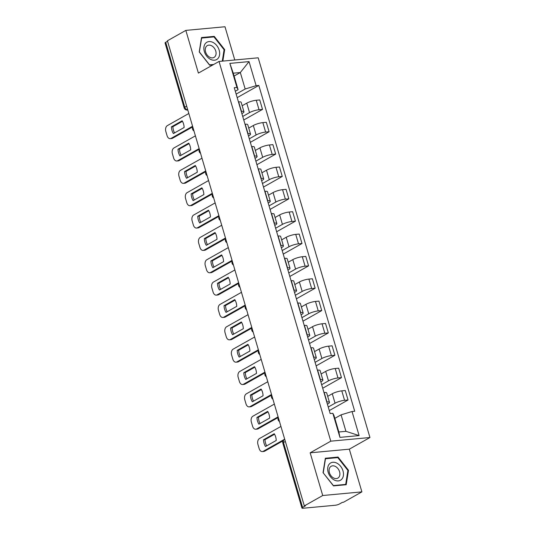 <?xml version="1.0" encoding="UTF-8"?>
<svg xmlns="http://www.w3.org/2000/svg" width="535" height="535" viewBox="0 0 535 535"><rect width="100%" height="100%" fill="white"/><g stroke="black" fill="none" stroke-linecap="round" stroke-linejoin="round"><path stroke-width="0.8" d="M234.778 59.987L224.994 26.75L185.832 30.395L167.428 40.787L304.321 505.903L322.725 495.517L361.887 491.872L349.322 449.173L369.946 437.523L258.191 57.807L219.029 61.451L330.784 441.168L310.16 452.817L322.725 495.517M361.887 491.872L343.483 502.258L342.34 502.365L339.471 503.983A3.056 0.649 163.6 0 1 335.338 505.241L303.024 508.25A3.056 0.649 163.6 0 1 301.941 508.069L282.841 443.161A3.056 0.649 -16.4 0 1 283.49 442.505L302.596 507.421A3.056 0.649 163.6 0 0 301.941 508.069M185.832 30.395L198.398 73.094L219.029 61.451M186.668 106.157L184.802 107.207A3.056 0.649 -16.4 0 0 184.154 107.856L165.054 42.947A3.056 0.649 -16.4 0 1 165.703 42.298L184.802 107.207A3.056 2.2 60.6 0 0 187.758 109.869M167.562 41.248L165.703 42.298M302.596 507.421L305.458 505.802L304.321 505.903M328.249 407.048L335.057 403.203A7.035 1.498 -16.4 0 1 344.567 400.314L348.051 399.993L345.269 390.53L341.785 390.858A7.035 1.498 163.6 0 0 332.275 393.747L327.701 396.335M329.473 402.367L326.691 392.911A7.035 1.498 163.6 0 0 324.197 392.496L326.985 401.952A7.035 1.498 -16.4 0 1 329.473 402.367A7.035 1.498 -16.4 0 1 327.982 403.865L327.407 404.186M329.286 410.579L348.051 399.993M321.669 384.698L328.483 380.853A7.035 1.498 -16.4 0 1 337.986 377.957L341.47 377.636L338.688 368.18L335.204 368.501A7.035 1.498 163.6 0 0 325.695 371.397L321.12 373.978M320.177 379.616L320.405 379.596A7.035 1.498 -16.4 0 1 322.893 380.01A7.035 1.498 -16.4 0 1 321.401 381.508L320.826 381.836M322.712 388.229L341.47 377.636M322.893 380.01L320.111 370.554A7.035 1.498 163.6 0 0 317.623 370.14L317.395 370.16M315.095 362.342L321.903 358.497A7.035 1.498 -16.4 0 1 331.412 355.608L334.89 355.28L332.108 345.824L328.624 346.152A7.035 1.498 163.6 0 0 319.121 349.041L314.54 351.622M313.597 357.266L313.824 357.246A7.035 1.498 -16.4 0 1 316.319 357.661A7.035 1.498 -16.4 0 1 314.821 359.159L314.252 359.48M316.132 365.873L334.89 355.28M316.319 357.661L313.537 348.205A7.035 1.498 163.6 0 0 311.042 347.783L310.815 347.81M308.514 339.992L315.322 336.147A7.035 1.498 -16.4 0 1 324.832 333.251L328.316 332.93L325.527 323.474L322.05 323.795A7.035 1.498 163.6 0 0 312.54 326.684L307.959 329.272M307.016 334.91L307.244 334.89A7.035 1.498 -16.4 0 1 309.738 335.305A7.035 1.498 -16.4 0 1 308.247 336.803L307.672 337.13M309.551 343.523L328.316 332.93M309.738 335.305L306.956 325.848A7.035 1.498 163.6 0 0 304.462 325.434L304.234 325.454M301.934 317.636L308.742 313.791A7.035 1.498 -16.4 0 1 318.251 310.902L321.736 310.574L318.954 301.118L315.469 301.446A7.035 1.498 163.6 0 0 305.96 304.335L301.386 306.916M300.443 312.56L300.67 312.54A7.035 1.498 -16.4 0 1 303.158 312.955A7.035 1.498 -16.4 0 1 301.666 314.453L301.091 314.774M302.971 321.167L321.736 310.574M303.158 312.955L300.376 303.499A7.035 1.498 163.6 0 0 297.881 303.077L297.654 303.104M295.353 295.28L302.168 291.441A7.035 1.498 -16.4 0 1 311.671 288.546L315.155 288.225L312.373 278.768L308.889 279.089A7.035 1.498 163.6 0 0 299.379 281.978L294.805 284.566M293.862 290.204L294.089 290.184A7.035 1.498 -16.4 0 1 296.577 290.599A7.035 1.498 -16.4 0 1 295.086 292.097L294.511 292.418M296.397 298.811L315.155 288.225M296.577 290.599L293.795 281.142A7.035 1.498 163.6 0 0 291.308 280.728L291.08 280.748M288.773 272.93L295.587 269.085A7.035 1.498 -16.4 0 1 305.09 266.196L308.575 265.868L305.793 256.412L302.308 256.74A7.035 1.498 163.6 0 0 292.805 259.629L288.225 262.21M287.282 267.854L287.509 267.828A7.035 1.498 -16.4 0 1 290.003 268.249A7.035 1.498 -16.4 0 1 288.505 269.747L287.937 270.068M289.816 276.461L308.575 265.868M290.003 268.249L287.215 258.793A7.035 1.498 163.6 0 0 284.727 258.372L284.5 258.392M282.199 250.574L289.007 246.729A7.035 1.498 -16.4 0 1 298.517 243.84L301.994 243.519L299.212 234.062L295.735 234.383A7.035 1.498 163.6 0 0 286.225 237.272L281.644 239.861M280.701 245.498L280.928 245.478A7.035 1.498 -16.4 0 1 283.423 245.893A7.035 1.498 -16.4 0 1 281.932 247.391L281.356 247.712M283.236 254.105L301.994 243.519M283.423 245.893L280.641 236.437A7.035 1.498 163.6 0 0 278.147 236.022L277.919 236.042M275.619 228.224L282.426 224.379A7.035 1.498 -16.4 0 1 291.936 221.49L295.42 221.162L292.632 211.706L289.154 212.034A7.035 1.498 163.6 0 0 279.644 214.923L275.07 217.504M274.121 223.148L274.355 223.122A7.035 1.498 -16.4 0 1 276.842 223.543A7.035 1.498 -16.4 0 1 275.351 225.034L274.776 225.362M276.655 231.755L295.42 221.162M276.842 223.543L274.06 214.08A7.035 1.498 163.6 0 0 271.566 213.666L271.339 213.686M269.038 205.868L275.853 202.023A7.035 1.498 -16.4 0 1 285.356 199.134L288.84 198.813L286.058 189.35L282.574 189.678A7.035 1.498 163.6 0 0 273.064 192.567L268.49 195.155M267.547 200.792L267.774 200.772A7.035 1.498 -16.4 0 1 270.262 201.187A7.035 1.498 -16.4 0 1 268.771 202.685L268.195 203.006M270.081 209.399L288.84 198.813M270.262 201.187L267.48 191.731A7.035 1.498 163.6 0 0 264.992 191.316L264.765 191.336M262.458 183.518L269.272 179.673A7.035 1.498 -16.4 0 1 278.775 176.784L282.259 176.456L279.477 167L275.993 167.321A7.035 1.498 163.6 0 0 266.49 170.217L261.909 172.798M260.966 178.436L261.194 178.416A7.035 1.498 -16.4 0 1 263.688 178.837A7.035 1.498 -16.4 0 1 262.19 180.328L261.615 180.656M263.501 187.049L282.259 176.456M263.688 178.837L260.899 169.374A7.035 1.498 163.6 0 0 258.412 168.96L258.184 168.98M255.884 161.162L262.692 157.317A7.035 1.498 -16.4 0 1 272.201 154.428L275.679 154.107L272.897 144.644L269.413 144.972A7.035 1.498 163.6 0 0 259.91 147.861L255.329 150.449M254.386 156.086L254.613 156.066A7.035 1.498 -16.4 0 1 257.108 156.481A7.035 1.498 -16.4 0 1 255.61 157.979L255.041 158.3M256.92 164.693L275.679 154.107M257.108 156.481L254.326 147.025A7.035 1.498 163.6 0 0 251.831 146.61L251.604 146.63M249.303 138.812L256.111 134.967A7.035 1.498 -16.4 0 1 265.621 132.071L269.105 131.75L266.316 122.294L262.839 122.615A7.035 1.498 163.6 0 0 253.329 125.511L248.748 128.092M247.805 133.73L248.039 133.71A7.035 1.498 -16.4 0 1 250.527 134.124A7.035 1.498 -16.4 0 1 249.036 135.623L248.461 135.95M250.34 142.343L269.105 131.75M250.527 134.124L247.745 124.668A7.035 1.498 163.6 0 0 245.251 124.254L245.023 124.274M242.723 116.456L249.531 112.611A7.035 1.498 -16.4 0 1 259.04 109.722L262.524 109.394L259.742 99.938L256.258 100.266A7.035 1.498 163.6 0 0 246.749 103.155L242.174 105.736M241.232 111.38L241.459 111.36A7.035 1.498 -16.4 0 1 243.947 111.775A7.035 1.498 -16.4 0 1 242.455 113.273L241.88 113.594M243.766 119.987L262.524 109.394M243.947 111.775L241.165 102.319A7.035 1.498 163.6 0 0 238.677 101.897L238.443 101.924M341.076 414.846L352.03 411.515L359.112 435.59L339.932 437.376L332.85 413.301L333.994 415.508L338.849 431.986L345.924 431.324L341.076 414.846L334.836 418.37M234.089 76.05L240.322 72.526L233.247 73.188L238.095 89.666L236.945 87.459L234.263 87.707L330.162 413.555L332.85 413.301M236.945 87.459L229.863 63.384L249.042 61.605L256.131 85.674L245.177 89.004L240.322 72.526L249.042 61.605M352.03 411.515L354.712 411.268L258.813 85.426L256.131 85.674M369.946 437.523L330.784 441.168M349.322 449.173L310.16 452.817M325.34 458.248L323.046 472.666L333.479 485.9L346.205 484.717L348.492 470.298L338.06 457.064L325.34 458.248M222.848 61.097L224.673 49.601L214.241 36.36L201.521 37.544L199.227 51.969L209.66 65.203L212.923 64.895M236.142 94.1L245.177 89.004M238.095 89.666L235.3 91.244M237.186 97.637L258.813 85.426M359.112 435.59L345.924 431.324M339.932 437.376L338.849 431.986M233.247 73.188L229.863 63.384M336.943 457.699L338.06 457.064M347.884 470.646L348.492 470.298M213.124 36.995L214.241 36.36M224.065 49.942L224.673 49.601M274.562 434.246L265.012 439.636A9.556 6.32 84.7 0 0 266.677 445.849M283.115 440.78L264.685 451.186A4.588 3.036 84.7 0 1 263.842 451.453L262.357 451.593A4.588 3.036 -95.3 0 0 263.2 451.326L264.685 451.186M263.528 439.777A9.556 6.32 84.7 0 0 265.514 446.511L276.227 440.465A9.556 6.32 84.7 0 0 274.241 433.731L263.528 439.777L265.012 439.636M280.928 426.442L259.442 438.573A4.588 3.036 -95.3 0 0 257.937 444.438L259.154 448.591A4.588 3.036 -95.3 0 0 262.357 451.593M284.687 439.195L263.2 451.326M267.981 411.896L258.432 417.287A9.556 6.32 84.7 0 0 260.097 423.499M278.28 417.44L258.104 428.836A4.588 3.036 84.7 0 1 257.261 429.103L255.777 429.237A4.588 3.036 -95.3 0 0 256.619 428.97L258.104 428.836M256.947 417.42A9.556 6.32 84.7 0 0 258.933 424.155L269.647 418.109A9.556 6.32 84.7 0 0 267.661 411.375L256.947 417.42L258.432 417.287M274.355 404.092L252.868 416.217A4.588 3.036 -95.3 0 0 251.356 422.082L252.58 426.241A4.588 3.036 -95.3 0 0 255.777 429.237M278.106 416.845L256.619 428.97M261.401 389.54L251.858 394.93A9.556 6.32 84.7 0 0 253.516 401.143M271.706 395.091L251.524 406.48A4.588 3.036 84.7 0 1 250.681 406.747L249.196 406.888A4.588 3.036 -95.3 0 0 250.039 406.62L251.524 406.48M250.373 395.071A9.556 6.32 84.7 0 0 252.353 401.805L263.066 395.753A9.556 6.32 84.7 0 0 261.087 389.019L250.373 395.071L251.858 394.93M267.774 381.736L246.287 393.867A4.588 3.036 -95.3 0 0 244.776 399.732L246 403.885A4.588 3.036 -95.3 0 0 249.196 406.888M271.526 394.489L250.039 406.62M341.671 479.306A9.938 7.149 60.6 0 0 340.641 466.333A9.938 7.149 60.6 0 0 329.5 463.865A9.938 7.149 60.6 0 0 330.53 476.845A9.938 7.149 60.6 0 0 341.671 479.306M338.655 477.494A6.801 4.895 60.6 0 0 338.374 469.188A6.801 4.895 60.6 0 0 331.145 466.279A6.801 4.895 60.6 0 0 330.322 466.921A6.801 4.895 60.6 0 0 330.61 475.22A6.801 4.895 60.6 0 0 337.832 478.13A6.801 4.895 60.6 0 0 338.655 477.494M323.26 472.733L325.481 458.762L337.806 457.619L347.91 470.439L345.69 484.409L333.365 485.559L323.147 472.793M344.941 484.837L345.69 484.409M217.852 58.609A9.938 7.149 60.6 0 0 216.822 45.629A9.938 7.149 60.6 0 0 205.681 43.168A9.938 7.149 60.6 0 0 206.711 56.142A9.938 7.149 60.6 0 0 217.852 58.609M214.836 56.79A6.801 4.895 60.6 0 0 214.555 48.484A6.801 4.895 60.6 0 0 207.326 45.582A6.801 4.895 60.6 0 0 206.503 46.217A6.801 4.895 60.6 0 0 206.791 54.523A6.801 4.895 60.6 0 0 214.013 57.432A6.801 4.895 60.6 0 0 214.836 56.79M199.328 52.096L201.662 38.065L213.987 36.915L224.091 49.742L222.279 61.15M213.672 64.474L209.546 64.855L199.441 52.035M254.821 367.191L245.277 372.581A9.556 6.32 84.7 0 0 246.943 378.793M265.126 372.734L244.943 384.13A4.588 3.036 84.7 0 1 244.107 384.397L242.623 384.531A4.588 3.036 -95.3 0 0 243.458 384.264L244.943 384.13M243.793 372.714A9.556 6.32 84.7 0 0 245.772 379.449L256.486 373.403A9.556 6.32 84.7 0 0 254.506 366.669L243.793 372.714L245.277 372.581M261.194 359.38L239.707 371.511A4.588 3.036 -95.3 0 0 238.195 377.376L239.419 381.535A4.588 3.036 -95.3 0 0 242.623 384.531M264.945 372.133L243.458 384.264M248.247 344.834L238.697 350.224A9.556 6.32 84.7 0 0 240.362 356.437M258.545 350.385L238.369 361.774A4.588 3.036 84.7 0 1 237.527 362.041L236.042 362.182A4.588 3.036 -95.3 0 0 236.885 361.914L238.369 361.774M237.212 350.365A9.556 6.32 84.7 0 0 239.192 357.099L249.912 351.047A9.556 6.32 84.7 0 0 247.926 344.313L237.212 350.365L238.697 350.224M254.613 337.03L233.126 349.161A4.588 3.036 -95.3 0 0 231.622 355.026L232.839 359.179A4.588 3.036 -95.3 0 0 236.042 362.182M258.372 349.783L236.885 361.914M241.666 322.485L232.116 327.868A9.556 6.32 84.7 0 0 233.782 334.087M251.965 328.029L231.789 339.424A4.588 3.036 84.7 0 1 230.946 339.692L229.462 339.825A4.588 3.036 -95.3 0 0 230.304 339.558L231.789 339.424M230.632 328.008A9.556 6.32 84.7 0 0 232.618 334.743L243.331 328.697A9.556 6.32 84.7 0 0 241.345 321.963L230.632 328.008L232.116 327.868M248.039 314.674L226.552 326.805A4.588 3.036 -95.3 0 0 225.041 332.67L226.265 336.829A4.588 3.036 -95.3 0 0 229.462 339.825M251.791 327.427L230.304 339.558M235.086 300.128L225.543 305.518A9.556 6.32 84.7 0 0 227.201 311.731M245.391 305.679L225.208 317.068A4.588 3.036 84.7 0 1 224.366 317.335L222.881 317.476A4.588 3.036 -95.3 0 0 223.724 317.208L225.208 317.068M224.058 305.659A9.556 6.32 84.7 0 0 226.037 312.393L236.751 306.341A9.556 6.32 84.7 0 0 234.771 299.607L224.058 305.659L225.543 305.518M241.459 292.324L219.972 304.455A4.588 3.036 -95.3 0 0 218.461 310.32L219.684 314.473A4.588 3.036 -95.3 0 0 222.881 317.476M245.211 305.077L223.724 317.208M228.505 277.772L218.962 283.162A9.556 6.32 84.7 0 0 220.627 289.382M238.811 283.323L218.628 294.711A4.588 3.036 84.7 0 1 217.792 294.979L216.307 295.119A4.588 3.036 -95.3 0 0 217.143 294.852L218.628 294.711M217.477 283.303A9.556 6.32 84.7 0 0 219.457 290.037L230.17 283.991A9.556 6.32 84.7 0 0 228.191 277.257L217.477 283.303L218.962 283.162M234.878 269.968L213.391 282.099A4.588 3.036 -95.3 0 0 211.88 287.964L213.104 292.123A4.588 3.036 -95.3 0 0 216.307 295.119M238.63 282.721L217.143 294.852M221.931 255.422L212.382 260.812A9.556 6.32 84.7 0 0 214.047 267.025M232.23 260.966L212.047 272.362A4.588 3.036 84.7 0 1 211.211 272.629L209.727 272.77A4.588 3.036 -95.3 0 0 210.563 272.502L212.047 272.362M210.897 260.946A9.556 6.32 84.7 0 0 212.876 267.687L223.59 261.635A9.556 6.32 84.7 0 0 221.61 254.901L210.897 260.946L212.382 260.812M228.298 247.618L206.811 259.749A4.588 3.036 -95.3 0 0 205.3 265.614L206.523 269.767A4.588 3.036 -95.3 0 0 209.727 272.77M232.056 260.371L210.563 272.502M215.351 233.066L205.801 238.456A9.556 6.32 84.7 0 0 207.466 244.676M225.65 238.617L205.473 250.005A4.588 3.036 84.7 0 1 204.631 250.273L203.146 250.413A4.588 3.036 -95.3 0 0 203.989 250.146L205.473 250.005M204.316 238.597A9.556 6.32 84.7 0 0 206.303 245.331L217.016 239.285A9.556 6.32 84.7 0 0 215.03 232.551L204.316 238.597L205.801 238.456M221.724 225.262L200.23 237.393A4.588 3.036 -95.3 0 0 198.726 243.258L199.95 247.411A4.588 3.036 -95.3 0 0 203.146 250.413M225.476 238.015L203.989 250.146M208.77 210.716L199.221 216.107A9.556 6.32 84.7 0 0 200.886 222.319M219.069 216.26L198.893 227.656A4.588 3.036 84.7 0 1 198.05 227.923L196.566 228.057A4.588 3.036 -95.3 0 0 197.408 227.79L198.893 227.656M197.736 216.24A9.556 6.32 84.7 0 0 199.722 222.975L210.436 216.929A9.556 6.32 84.7 0 0 208.456 210.195L197.736 216.24L199.221 216.107M215.144 202.912L193.657 215.037A4.588 3.036 -95.3 0 0 192.145 220.908L193.369 225.061A4.588 3.036 -95.3 0 0 196.566 228.057M218.895 215.665L197.408 227.79M202.19 188.36L192.647 193.75A9.556 6.32 84.7 0 0 194.312 199.963M212.495 193.911L192.312 205.3A4.588 3.036 84.7 0 1 191.476 205.567L189.992 205.708A4.588 3.036 -95.3 0 0 190.828 205.44L192.312 205.3M191.162 193.891A9.556 6.32 84.7 0 0 193.142 200.625L203.855 194.579A9.556 6.32 84.7 0 0 201.876 187.838L191.162 193.891L192.647 193.75M208.563 180.556L187.076 192.687A4.588 3.036 -95.3 0 0 185.565 198.552L186.789 202.705A4.588 3.036 -95.3 0 0 189.992 205.708M212.315 193.309L190.828 205.44M195.616 166.011L186.066 171.401A9.556 6.32 84.7 0 0 187.732 177.613M205.915 171.554L185.732 182.95A4.588 3.036 84.7 0 1 184.896 183.217L183.411 183.351A4.588 3.036 -95.3 0 0 184.247 183.084L185.732 182.95M184.582 171.534A9.556 6.32 84.7 0 0 186.561 178.269L197.275 172.223A9.556 6.32 84.7 0 0 195.295 165.489L184.582 171.534L186.066 171.401M201.983 158.206L180.496 170.331A4.588 3.036 -95.3 0 0 178.984 176.196L180.208 180.355A4.588 3.036 -95.3 0 0 183.411 183.351M205.741 170.959L184.247 183.084M189.036 143.654L179.486 149.044A9.556 6.32 84.7 0 0 181.151 155.257M199.334 149.205L179.158 160.594A4.588 3.036 84.7 0 1 178.315 160.861L176.831 161.002A4.588 3.036 -95.3 0 0 177.673 160.734L179.158 160.594M178.001 149.185A9.556 6.32 84.7 0 0 179.987 155.919L190.701 149.867A9.556 6.32 84.7 0 0 188.715 143.133L178.001 149.185L179.486 149.044M195.402 135.85L173.915 147.981A4.588 3.036 -95.3 0 0 172.41 153.846L173.634 157.999A4.588 3.036 -95.3 0 0 176.831 161.002M199.16 148.603L177.673 160.734M182.455 121.305L172.905 126.695A9.556 6.32 84.7 0 0 174.571 132.907M192.754 126.849L172.578 138.244A4.588 3.036 84.7 0 1 171.735 138.511L170.25 138.645A4.588 3.036 -95.3 0 0 171.093 138.378L172.578 138.244M171.421 126.828A9.556 6.32 84.7 0 0 173.407 133.563L184.12 127.517A9.556 6.32 84.7 0 0 182.134 120.783L171.421 126.828L172.905 126.695M188.828 113.494L167.341 125.625A4.588 3.036 -95.3 0 0 165.83 131.49L167.054 135.649A4.588 3.036 -95.3 0 0 170.25 138.645M192.58 126.247L171.093 138.378M193.155 128.213A3.056 2.2 60.6 0 0 193.235 128.52A3.056 2.2 60.6 0 0 193.336 128.821M199.736 150.562A3.056 2.2 60.6 0 0 199.816 150.87A3.056 2.2 60.6 0 0 199.916 151.178M206.316 172.919A3.056 2.2 60.6 0 0 206.39 173.226A3.056 2.2 60.6 0 0 206.497 173.527M212.897 195.268A3.056 2.2 60.6 0 0 212.97 195.576A3.056 2.2 60.6 0 0 213.07 195.884M219.47 217.625A3.056 2.2 60.6 0 0 219.551 217.932A3.056 2.2 60.6 0 0 219.651 218.233M226.051 239.974A3.056 2.2 60.6 0 0 226.131 240.282A3.056 2.2 60.6 0 0 226.231 240.589M232.631 262.331A3.056 2.2 60.6 0 0 232.705 262.638A3.056 2.2 60.6 0 0 232.812 262.939M239.212 284.68A3.056 2.2 60.6 0 0 239.285 284.988A3.056 2.2 60.6 0 0 239.392 285.295M245.786 307.036A3.056 2.2 60.6 0 0 245.866 307.344A3.056 2.2 60.6 0 0 245.966 307.652M252.366 329.393A3.056 2.2 60.6 0 0 252.446 329.694A3.056 2.2 60.6 0 0 252.547 330.001M258.947 351.742A3.056 2.2 60.6 0 0 259.02 352.05A3.056 2.2 60.6 0 0 259.127 352.358M265.527 374.099A3.056 2.2 60.6 0 0 265.601 374.406A3.056 2.2 60.6 0 0 265.708 374.707M272.101 396.448A3.056 2.2 60.6 0 0 272.181 396.756A3.056 2.2 60.6 0 0 272.282 397.064M278.681 418.805A3.056 2.2 60.6 0 0 278.762 419.112A3.056 2.2 60.6 0 0 278.862 419.413M246.749 103.155L249.531 112.611M253.329 125.511L256.111 134.967M259.91 147.861L262.692 157.317M266.49 170.217L269.272 179.673M273.064 192.567L275.853 202.023M279.644 214.923L282.426 224.379M286.225 237.272L289.007 246.729M292.805 259.629L295.587 269.085M299.379 281.978L302.168 291.441M305.96 304.335L308.742 313.791M312.54 326.684L315.322 336.147M319.121 349.041L321.903 358.497M325.695 371.397L328.483 380.853M332.275 393.747L335.057 403.203M245.251 124.254L248.039 133.71M251.831 146.61L254.613 156.066M258.412 168.96L261.194 178.416M264.992 191.316L267.774 200.772M271.566 213.666L274.355 223.122M278.147 236.022L280.928 245.478M284.727 258.372L287.509 267.828M291.308 280.728L294.089 290.184M297.881 303.077L300.67 312.54M304.462 325.434L307.244 334.89M311.042 347.783L313.824 357.246M317.623 370.14L320.405 379.596M238.677 101.897L241.459 111.36M262.839 122.615L265.621 132.071M269.413 144.972L272.201 154.428M275.993 167.321L278.775 176.784M282.574 189.678L285.356 199.134M289.154 212.034L291.936 221.49M295.735 234.383L298.517 243.84M302.308 256.74L305.09 266.196M308.889 279.089L311.671 288.546M315.469 301.446L318.251 310.902M322.05 323.795L324.832 333.251M328.624 346.152L331.412 355.608M335.204 368.501L337.986 377.957M341.785 390.858L344.567 400.314M256.258 100.266L259.04 109.722M284.734 439.369L284.272 439.63A3.056 2.2 60.6 0 0 283.49 442.505L285.349 441.455M187.798 110.003L187.37 110.043A3.056 2.02 -95.3 0 0 187.778 109.936M278.307 417.534A3.056 3.056 0 0 0 279.484 421.526M271.726 395.178A3.056 3.056 0 0 0 272.903 399.177M265.153 372.821A3.056 3.056 0 0 0 266.33 376.821M258.572 350.472A3.056 3.056 0 0 0 259.749 354.471M251.992 328.115A3.056 3.056 0 0 0 253.169 332.115M245.411 305.766A3.056 3.056 0 0 0 246.588 309.758M238.837 283.41A3.056 3.056 0 0 0 240.014 287.409M232.257 261.06A3.056 3.056 0 0 0 233.434 265.052M225.676 238.704A3.056 3.056 0 0 0 226.853 242.703M219.096 216.354A3.056 3.056 0 0 0 220.273 220.346M212.522 193.998A3.056 3.056 0 0 0 213.692 197.997M205.942 171.641A3.056 3.056 0 0 0 207.119 175.64M199.361 149.292A3.056 3.056 0 0 0 200.538 153.291M192.781 126.935A3.056 3.056 0 0 0 193.958 130.935M184.154 107.856A3.056 3.056 0 0 0 187.37 110.043M284.272 439.63A3.056 3.056 0 0 0 282.841 443.161"/></g></svg>
